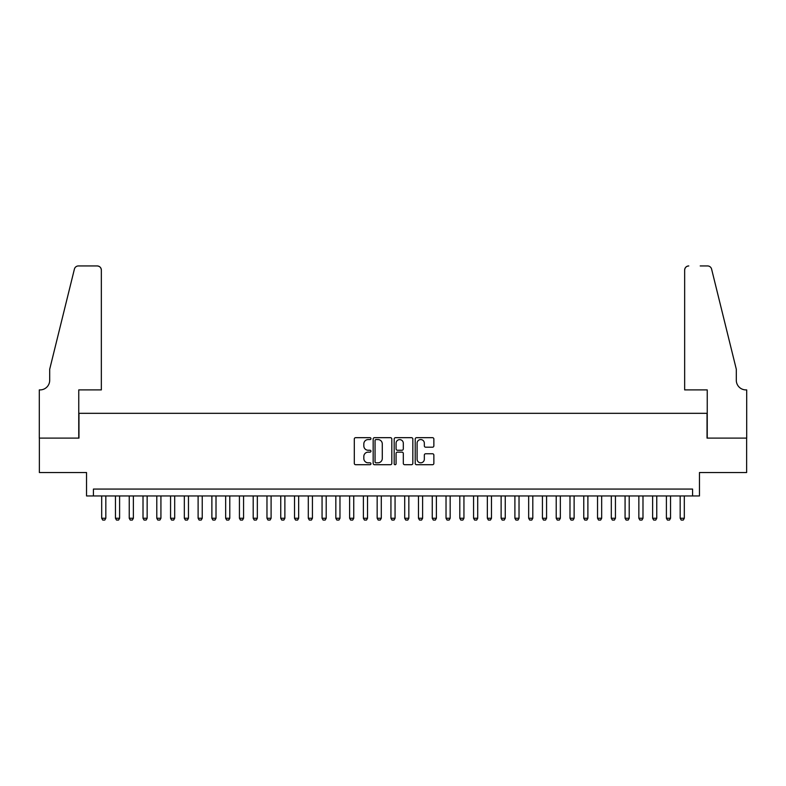 <?xml version="1.0" encoding="UTF-8"?>
<svg xmlns="http://www.w3.org/2000/svg" width="786" height="786" viewBox="0 0 786 786"><rect width="100%" height="100%" fill="white"/><g stroke="black" fill="none" stroke-linecap="round" stroke-linejoin="round"><path stroke-width="1.18" d="M370.963 438.617A0.943 0.943 0 0 0 370.019 437.674L355.655 437.674A1.356 1.356 0 0 0 354.299 439.02L354.299 463.357A1.356 1.356 0 0 0 355.655 464.713L370.019 464.713A0.943 0.943 0 0 0 370.963 463.769A0.943 0.943 0 0 0 370.019 462.816L368.162 462.816A4.323 4.323 0 0 1 363.83 458.493L363.83 456.47A4.323 4.323 0 0 1 368.162 452.137L370.019 452.137A0.943 0.943 0 0 0 370.963 451.193A0.943 0.943 0 0 0 370.019 450.25L368.162 450.25A4.323 4.323 0 0 1 363.83 445.917L363.83 443.894A4.323 4.323 0 0 1 368.162 439.57L370.019 439.57A0.943 0.943 0 0 0 370.963 438.617M432.506 447.205A1.356 1.356 0 0 0 433.862 445.849L433.862 439.02A1.356 1.356 0 0 0 432.506 437.674L416.56 437.674A1.356 1.356 0 0 0 415.205 439.02L415.205 463.357A1.356 1.356 0 0 0 416.56 464.713L432.506 464.713A1.356 1.356 0 0 0 433.862 463.357L433.862 455.114A1.356 1.356 0 0 0 432.506 453.758L425.688 453.758A1.356 1.356 0 0 0 424.332 455.114L424.332 459.201A3.616 3.616 0 0 1 420.716 462.816A3.616 3.616 0 0 1 417.101 459.201L417.101 443.186A3.616 3.616 0 0 1 420.716 439.57A3.616 3.616 0 0 1 424.332 443.186L424.332 445.849A1.356 1.356 0 0 0 425.688 447.205L432.506 447.205M692.574 495.956L699.461 495.956L699.461 472.543L746.631 472.543L746.631 438.107L707.036 438.107L707.036 413.318L78.964 413.318L78.964 438.107L39.369 438.107L39.369 472.543L86.539 472.543L86.539 495.956L692.574 495.956L692.574 489.069L93.426 489.069L93.426 495.956M391.821 439.02A1.356 1.356 0 0 0 390.465 437.674L374.509 437.674A1.356 1.356 0 0 0 373.163 439.02L373.163 463.357A1.356 1.356 0 0 0 374.509 464.713L390.465 464.713A1.356 1.356 0 0 0 391.821 463.357L391.821 439.02M395.535 437.674L411.491 437.674A1.356 1.356 0 0 1 412.837 439.02L412.837 463.357A1.356 1.356 0 0 1 411.491 464.713L404.662 464.713A1.356 1.356 0 0 1 403.306 463.357L403.306 453.493A1.356 1.356 0 0 0 401.96 452.137L397.431 452.137A1.356 1.356 0 0 0 396.075 453.493L396.075 463.769A0.943 0.943 0 0 1 395.132 464.713A0.943 0.943 0 0 1 394.179 463.769L394.179 439.02A1.356 1.356 0 0 1 395.535 437.674M376.003 439.57A0.943 0.943 0 0 0 375.05 440.514L375.05 461.873A0.943 0.943 0 0 0 376.003 462.816L377.958 462.816A4.323 4.323 0 0 0 382.281 458.493L382.281 443.894A4.323 4.323 0 0 0 377.958 439.57L376.003 439.57M403.306 443.245A3.616 3.616 0 0 0 399.691 439.629A3.616 3.616 0 0 0 396.075 443.245L396.075 448.894A1.356 1.356 0 0 0 397.431 450.25L401.96 450.25A1.356 1.356 0 0 0 403.306 448.894L403.306 443.245M101.689 495.956L101.689 518.269L105.825 518.269L105.825 495.956M105.825 518.269L104.793 520.057L102.73 520.057L101.689 518.269M101.345 389.905L101.345 270.07A4.136 4.136 0 0 0 97.218 265.943L78.413 265.943A4.136 4.136 0 0 0 74.405 269.087L49.695 369.243L49.695 380.257A9.638 9.638 0 0 1 40.057 389.905L39.3 389.905L39.3 438.107L78.757 438.107L78.757 389.905L101.345 389.905L101.345 270.07C101.089 267.584 99.704 266.208 97.218 265.943L85.782 265.943M74.405 269.087C75.456 266.818 75.456 266.818 74.405 269.087C75.456 266.818 75.456 266.818 74.405 269.087M49.695 380.257A9.638 9.638 0 0 1 40.057 389.905M684.655 389.905L684.655 270.07L684.655 389.905L707.243 389.905L707.243 438.107L746.7 438.107L746.7 389.905L745.943 389.905A9.638 9.638 0 0 1 736.305 380.257A9.638 9.638 0 0 0 745.943 389.905M728.73 338.53L711.595 269.087L736.305 369.243L736.305 380.257M700.218 265.943L707.587 265.943A4.136 4.136 0 0 1 711.595 269.087C710.544 266.818 710.544 266.818 711.595 269.087C710.544 266.818 710.544 266.818 711.595 269.087M688.782 265.943A4.136 4.136 0 0 0 684.655 270.07C684.911 267.584 686.296 266.208 688.782 265.943M115.463 495.956L115.463 518.269L119.6 518.269L119.6 495.956M119.6 518.269L118.568 520.057L116.495 520.057L115.463 518.269M129.238 495.956L129.238 518.269L133.374 518.269L133.374 495.956M133.374 518.269L132.343 520.057L130.27 520.057L129.238 518.269M143.013 495.956L143.013 518.269L147.149 518.269L147.149 495.956M147.149 518.269L146.108 520.057L144.044 520.057L143.013 518.269M156.787 495.956L156.787 518.269L160.924 518.269L160.924 495.956M160.924 518.269L159.882 520.057L157.819 520.057L156.787 518.269M170.562 495.956L170.562 518.269L174.689 518.269L174.689 495.956M174.689 518.269L173.657 520.057L171.594 520.057L170.562 518.269M184.337 495.956L184.337 518.269L188.463 518.269L188.463 495.956M188.463 518.269L187.432 520.057L185.368 520.057L184.337 518.269M198.111 495.956L198.111 518.269L202.238 518.269L202.238 495.956M202.238 518.269L201.206 520.057L199.143 520.057L198.111 518.269M211.876 495.956L211.876 518.269L216.012 518.269L216.012 495.956M216.012 518.269L214.981 520.057L212.918 520.057L211.876 518.269M225.651 495.956L225.651 518.269L229.787 518.269L229.787 495.956M229.787 518.269L228.755 520.057L226.682 520.057L225.651 518.269M239.425 495.956L239.425 518.269L243.562 518.269L243.562 495.956M243.562 518.269L242.53 520.057L240.457 520.057L239.425 518.269M253.2 495.956L253.2 518.269L257.336 518.269L257.336 495.956M257.336 518.269L256.295 520.057L254.232 520.057L253.2 518.269M266.975 495.956L266.975 518.269L271.101 518.269L271.101 495.956M271.101 518.269L270.07 520.057L268.006 520.057L266.975 518.269M280.749 495.956L280.749 518.269L284.876 518.269L284.876 495.956M284.876 518.269L283.844 520.057L281.781 520.057L280.749 518.269M294.524 495.956L294.524 518.269L298.651 518.269L298.651 495.956M298.651 518.269L297.619 520.057L295.556 520.057L294.524 518.269M308.299 495.956L308.299 518.269L312.425 518.269L312.425 495.956M312.425 518.269L311.394 520.057L309.33 520.057L308.299 518.269M322.064 495.956L322.064 518.269L326.2 518.269L326.2 495.956M326.2 518.269L325.168 520.057L323.105 520.057L322.064 518.269M335.838 495.956L335.838 518.269L339.974 518.269L339.974 495.956M339.974 518.269L338.943 520.057L336.87 520.057L335.838 518.269M349.613 495.956L349.613 518.269L353.749 518.269L353.749 495.956M353.749 518.269L352.718 520.057L350.644 520.057L349.613 518.269M363.387 495.956L363.387 518.269L367.524 518.269L367.524 495.956M367.524 518.269L366.482 520.057L364.419 520.057L363.387 518.269M377.162 495.956L377.162 518.269L381.289 518.269L381.289 495.956M381.289 518.269L380.257 520.057L378.194 520.057L377.162 518.269M390.937 495.956L390.937 518.269L395.063 518.269L395.063 495.956M395.063 518.269L394.032 520.057L391.968 520.057L390.937 518.269M404.711 495.956L404.711 518.269L408.838 518.269L408.838 495.956M408.838 518.269L407.806 520.057L405.743 520.057L404.711 518.269M418.476 495.956L418.476 518.269L422.613 518.269L422.613 495.956M422.613 518.269L421.581 520.057L419.518 520.057L418.476 518.269M432.251 495.956L432.251 518.269L436.387 518.269L436.387 495.956M436.387 518.269L435.356 520.057L433.283 520.057L432.251 518.269M446.026 495.956L446.026 518.269L450.162 518.269L450.162 495.956M450.162 518.269L449.13 520.057L447.057 520.057L446.026 518.269M459.8 495.956L459.8 518.269L463.937 518.269L463.937 495.956M463.937 518.269L462.895 520.057L460.832 520.057L459.8 518.269M473.575 495.956L473.575 518.269L477.701 518.269L477.701 495.956M477.701 518.269L476.67 520.057L474.606 520.057L473.575 518.269M487.349 495.956L487.349 518.269L491.476 518.269L491.476 495.956M491.476 518.269L490.444 520.057L488.381 520.057L487.349 518.269M501.124 495.956L501.124 518.269L505.251 518.269L505.251 495.956M505.251 518.269L504.219 520.057L502.156 520.057L501.124 518.269M514.899 495.956L514.899 518.269L519.025 518.269L519.025 495.956M519.025 518.269L517.994 520.057L515.93 520.057L514.899 518.269M528.664 495.956L528.664 518.269L532.8 518.269L532.8 495.956M532.8 518.269L531.768 520.057L529.705 520.057L528.664 518.269M542.438 495.956L542.438 518.269L546.575 518.269L546.575 495.956M546.575 518.269L545.543 520.057L543.47 520.057L542.438 518.269M556.213 495.956L556.213 518.269L560.349 518.269L560.349 495.956M560.349 518.269L559.318 520.057L557.245 520.057L556.213 518.269M569.988 495.956L569.988 518.269L574.124 518.269L574.124 495.956M574.124 518.269L573.082 520.057L571.019 520.057L569.988 518.269M583.762 495.956L583.762 518.269L587.889 518.269L587.889 495.956M587.889 518.269L586.857 520.057L584.794 520.057L583.762 518.269M597.537 495.956L597.537 518.269L601.663 518.269L601.663 495.956M601.663 518.269L600.632 520.057L598.568 520.057L597.537 518.269M611.312 495.956L611.312 518.269L615.438 518.269L615.438 495.956M615.438 518.269L614.406 520.057L612.343 520.057L611.312 518.269M625.076 495.956L625.076 518.269L629.213 518.269L629.213 495.956M629.213 518.269L628.181 520.057L626.118 520.057L625.076 518.269M638.851 495.956L638.851 518.269L642.987 518.269L642.987 495.956M642.987 518.269L641.956 520.057L639.892 520.057L638.851 518.269M652.626 495.956L652.626 518.269L656.762 518.269L656.762 495.956M656.762 518.269L655.73 520.057L653.657 520.057L652.626 518.269M666.4 495.956L666.4 518.269L670.537 518.269L670.537 495.956M670.537 518.269L669.505 520.057L667.432 520.057L666.4 518.269M680.175 495.956L680.175 518.269L684.311 518.269L684.311 495.956M684.311 518.269L683.27 520.057L681.207 520.057L680.175 518.269"/></g></svg>
